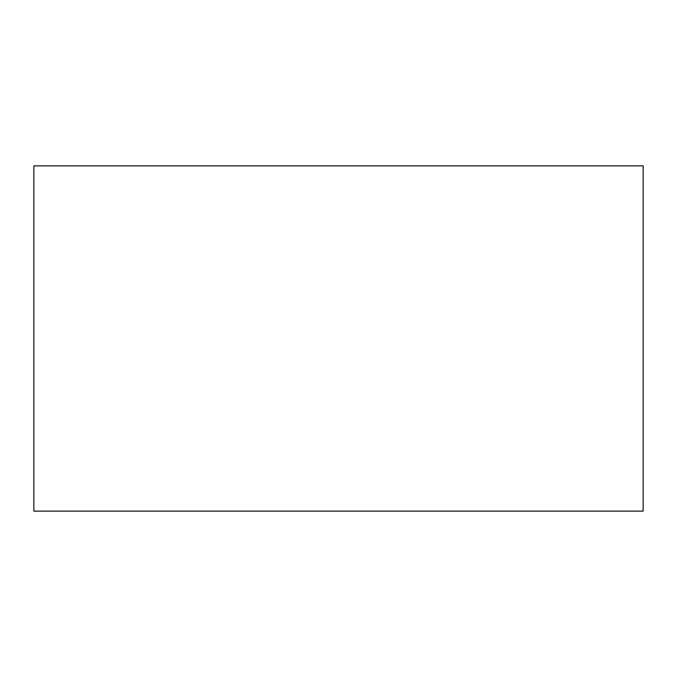 <?xml version="1.0" encoding="UTF-8"?>
<svg xmlns="http://www.w3.org/2000/svg" width="677" height="677" viewBox="0 0 677 677"><rect width="100%" height="100%" fill="white"/><g stroke="black" fill="none" stroke-linecap="round" stroke-linejoin="round"><path stroke-width="1.02" d="M643.15 511.135L643.15 165.865L33.85 165.865L33.85 511.135L643.15 511.135"/></g></svg>
